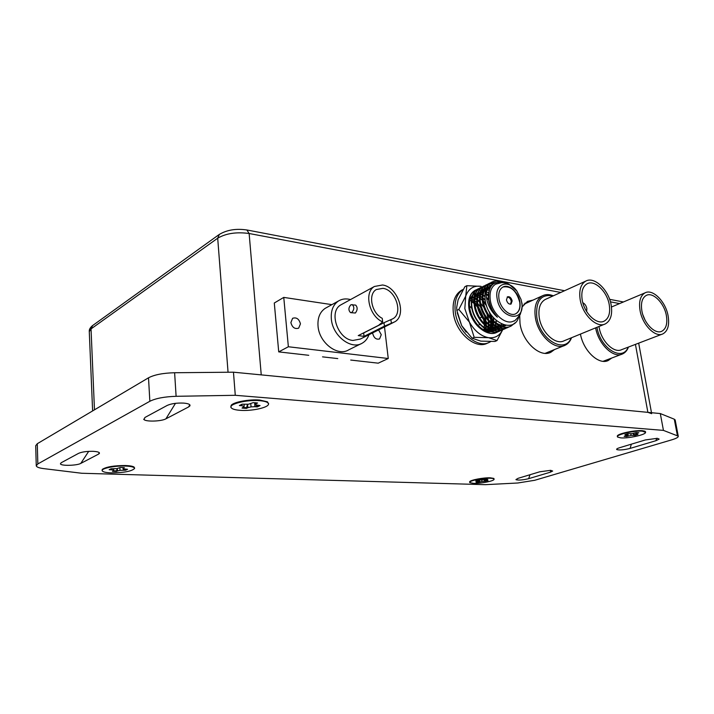 <?xml version="1.0" encoding="UTF-8"?>
<svg xmlns="http://www.w3.org/2000/svg" width="714" height="714" viewBox="0 0 714 714"><rect width="100%" height="100%" fill="white"/><g stroke="black" fill="none" stroke-linecap="round" stroke-linejoin="round"><path stroke-width="1.07" d="M99.371 452.765L98.487 454.14L99.353 453.47C99.871 452.319 97.791 451.605 93.132 451.328C86.769 451.23 81.923 451.9 78.585 453.345L61.208 462.734L60.404 463.877M189.844 404.829L188.55 406.971L189.879 405.927C190.549 404.49 188.514 403.553 183.775 403.107C176.885 402.812 171.36 403.588 167.192 405.436L144.897 417.485L144.041 419.627L143.684 419.198M550.931 470.356L550.298 472.213L552.663 471.044L550.592 470.339L539.748 471.793L518.105 478.318L515.936 479.585M656.63 438.289L655.97 440.69L659.156 439.101L657.362 438.325L645.42 439.931L619.547 447.732C617.119 448.49 616.218 449.115 616.816 449.597L616.646 449.427M477.238 481.852L479.701 481.798M625.428 435.951L628.275 435.924M243.233 407.498L247.936 407.667M113.758 468.821L113.526 470.829L117.533 470.847M36.253 465.599L35.709 445.723L37.28 443.715L148.512 377.804C154.385 374.725 163.087 373.038 174.618 372.735L233.46 372.19L660.307 413.558L674.284 419.198L675.212 420.171M655.97 440.69L630.105 448.41C624.027 449.918 619.6 450.32 616.816 449.597M98.487 454.14L80.789 463.404C77.219 465.51 62.368 466.064 60.61 464.127M123.317 468.893L123.343 470.16L126.333 469.25M255.13 406.73L258.736 405.472M633.586 435.174L636.647 434.371M484.333 481.174L486.707 480.593M675.149 419.859L678.246 436.147C678.541 437.2 676.354 438.441 671.678 439.86L534.715 480.29L517.73 483.003L485.324 484.672L81.789 473.266L43.75 468.625C39.083 468.027 36.584 467.09 36.262 465.805L37.842 463.921L149.851 401.277L148.512 377.804M678.246 436.147L663.44 430.39L660.307 413.558M174.618 372.735L176.108 396.306L235.281 395.297L663.44 430.39M176.108 396.306C164.515 396.689 155.759 398.341 149.851 401.277M188.55 406.971L165.916 418.823C161.542 421.358 146.397 421.929 144.041 419.627M550.298 472.213L528.637 478.675C522.951 480.04 518.757 480.388 516.061 479.719M235.281 395.297L233.46 372.19M580.437 334.09C583.409 350.913 598.841 365.354 608.257 360.516L611.675 358.053M604.178 361.355L604.954 360.606M519.703 315.454L520.006 323.469C522.38 341.836 540.15 358.142 550.878 352.252L554.573 349.53M546.737 353.323L547.861 352.252M488.233 342.791L487.662 343.041C475.685 350.083 455.514 332.706 453.354 312.919C455.514 332.706 475.685 350.083 487.662 343.041C475.685 350.083 455.514 332.706 453.354 312.919C452.203 302.022 454.889 294.48 461.422 290.303C454.889 294.48 452.203 302.022 453.354 312.919C452.203 302.022 454.889 294.48 461.422 290.303L462.734 289.643M560.74 292.454L249.132 233.505L261.244 374.886L647.884 412.353L651.668 413.674M533.099 300.067L527.467 301.397L522.023 307.038M526.521 303.075L524.969 303.164M372.681 332.867L372.726 333.554C373.94 338.017 376.224 339.81 379.571 338.936L381.267 334.696L378.572 329.922M290.875 322.567C292.222 327.467 294.82 329.332 298.666 328.154L300.442 323.853C299.086 318.935 296.48 317.087 292.624 318.292L290.875 322.567M350.985 312.687L355.393 313.009C357.598 310.037 357.705 307.404 355.706 305.119L350.931 304.735C348.396 307.672 348.271 310.304 350.556 312.625L351.788 312.473C354.331 309.555 354.465 306.922 352.189 304.575M393.298 322.558L360.32 339.052L352.957 340.444C337.784 339.427 328.333 311.59 340.819 304.887L342.015 304.235M358.241 335.607L364.042 336.365L363.658 332.974L384.016 322.692L384.427 326.146L394.539 321.934C407.355 315.436 397.975 286.778 382.534 284.993L374.422 286.475C363.667 292.312 369.183 316.356 382.686 321.916L378.59 325.325L358.241 335.607M382.686 321.916L382.258 318.337C371.583 313.116 367.737 294.204 376.305 289.545L382.936 288.34C395.645 289.768 403.401 313.392 392.87 318.756L384.016 322.692M360.873 343.827L348.843 349.78C337.901 356.973 319.203 342.925 318.042 326.209C317.453 318.025 319.818 312.08 325.147 308.377L326.61 307.564M350.512 299.577C346.004 298.354 341.97 298.845 338.4 301.04C333.072 304.753 330.716 310.76 331.35 319.051C332.581 335.982 351.449 350.306 362.4 343.068C365.461 341.256 367.648 338.472 368.968 334.723M331.885 304.646L283.761 297.399L288.367 346.754L388.255 358.508L384.507 326.95M350.699 360.052L378.224 363.176L388.255 358.508M288.367 346.754L278.728 351.886L274.292 303.013L283.761 297.399M278.728 351.886L308.743 355.295M322.541 356.857L337.767 358.589M364.042 336.365L384.427 326.146M390.915 319.604L391.343 323.165M586.676 311.572L586.837 308.582C586.212 305.753 584.873 303.798 582.82 302.709M582.169 299.791C584.141 313.169 596.815 325.289 604.214 321.113C608.792 318.426 610.479 313 609.265 304.842C607.221 291.526 594.548 279.388 587.051 283.815C582.678 286.484 581.053 291.803 582.169 299.791M611.193 305.199C608.837 289.946 594.325 276.041 585.721 281.137C580.732 284.19 578.875 290.286 580.143 299.407C582.392 314.749 596.922 328.636 605.383 323.87C610.657 320.791 612.594 314.562 611.193 305.199M546.005 299.13L545.121 299.532C540.07 302.593 538.106 308.546 539.231 317.4C541.23 332.269 555.537 345.54 564.105 340.774L604.481 324.236M571.2 337.874C564.854 354.421 539.659 339.668 536.776 316.989C535.67 300.764 541.078 293.757 552.984 295.971M571.557 337.722C570.174 341.328 568.023 343.845 565.104 345.264C554.84 350.931 537.687 335.027 535.313 317.203C533.983 306.618 536.33 299.496 542.345 295.837C545.621 294.177 549.289 294.168 553.341 295.81M479.665 318.078L481.807 317.087M644.983 319.934L642.877 314.812M641.886 310.92C643.939 323.397 655.211 334.768 661.833 331.234C666.153 328.788 667.661 323.531 666.358 315.481C664.234 303.057 652.98 291.696 646.268 295.417C642.127 297.845 640.663 303.013 641.886 310.92M668.099 315.802C665.662 301.585 652.774 288.563 645.081 292.838C640.342 295.623 638.673 301.54 640.065 310.581C642.404 324.879 655.327 337.901 662.904 333.875C667.867 331.064 669.598 325.048 668.099 315.802M598.992 326.485L599.126 327.315C601.233 341.203 613.986 353.68 621.68 349.646L662.146 334.17M611.416 306.601L611.916 306.824M628.472 347.049C627.195 350.422 625.214 352.716 622.528 353.948C613.46 358.651 598.448 344.291 595.637 327.86M628.204 347.156C622.519 362.141 600.242 348.441 596.975 327.315M491.232 331.751L487.733 331.787C481.272 330.475 476.033 325.834 471.999 317.864M469.348 308.68C468.777 303.057 469.821 298.622 472.481 295.364M472.954 294.837L475.149 293.151M474.578 295.891L473.998 295.792M474.185 337.338L488.59 337.695C481.049 336.285 474.649 331.082 469.384 322.076L464.832 308.6L465.724 296.087L458.825 309.457L469.384 322.076L474.185 337.338L472.168 338.24L461.672 325.664L457.237 312.803M466.126 332.108L461.672 325.664L456.844 310.411L456.674 307.448L458.085 299.835L464.894 286.68L466.867 285.689L465.724 296.087C468.607 288.554 473.748 285.305 481.12 286.359L466.867 285.689M489.795 331.046L490.768 329.386M490.893 329.127L491.214 328.378M491.303 328.137L491.634 327.155M491.875 326.28L492.223 324.442M492.348 323.308L492.41 320.961M485.922 303.557L483.101 300.514M482.236 299.764L480.335 298.345M479.139 297.613L477.978 297.024M476.89 296.56L475.89 296.221M502.62 329.788C499.675 335.75 494.998 338.382 488.59 337.695L496.998 340.578L494.981 341.453L480.808 341.122L472.168 338.24M486.163 293.579L488.206 294.811M456.844 310.411L458.825 309.457M496.998 340.578L502.71 329.743M490.679 341.587L489.599 342.193C477.63 349.244 457.442 331.823 455.264 312C454.104 301.183 456.746 293.668 463.163 289.438L461.422 290.303M492.089 319.051L491.152 314.749M486.163 304.414L483.119 300.728M482.245 299.862L481.432 299.121M521.015 299.398L521.693 302.459C525.674 323.38 499.755 319.363 497.06 298.149C494.436 283.547 508.475 278.879 516.874 291.053L521.015 299.398L521.729 302.549C522.612 304.441 522.112 308.412 520.238 314.463C516.213 319.542 514.089 321.702 513.857 320.934C505.762 325.789 491.91 313.58 490.259 299.862C489.376 292.249 491.161 287.019 495.623 284.172L496.605 283.699M483.824 330.716L484.235 328.342M484.271 327.958L484.36 324.924M484.288 323.701L483.717 319.872M484.369 326.2L484.404 324.959M484.297 323.701L483.601 319.72M483.289 318.141L478.594 308.377M478.005 307.582L474.917 304.2M474.551 303.869L472.65 302.37M483.092 317.873L478.692 308.698M477.595 307.181L474.908 304.146M474.025 303.307L472.249 301.843M471.285 301.156L470.053 300.38M483.021 298.024L485.163 299.898C484.476 293.668 485.538 288.715 488.331 285.029C486.002 288.965 485.565 294.07 487.002 300.335C488.751 307.056 492.214 312.678 497.381 317.194C493.526 313.143 490.884 308.296 489.456 302.656L488.876 300.058C487.823 286.939 492.241 281.111 502.138 282.592M518.819 316.784C514.116 334.652 488.18 322.228 485.27 300.576L485.163 299.88C484.217 291.383 486.18 285.582 491.071 282.485C494.213 280.807 497.703 280.789 501.531 282.432M515.517 313.857L515.749 313.741C519.105 311.688 520.435 307.85 519.721 302.227C516.508 290.794 510.938 285.725 503.004 287.01M519.908 302.147C520.613 307.77 519.283 311.607 515.927 313.66C510.108 317.186 500.13 308.359 498.916 298.47C498.256 292.954 499.541 289.179 502.772 287.135C508.663 283.449 518.65 292.285 519.908 302.147M510.528 304.2L511.269 301.326C510.564 298.568 509.207 297.14 507.19 297.042M512.161 300.906L511.099 304.021C508.921 304.476 507.377 303.111 506.458 299.907L507.52 296.81C509.698 296.346 511.242 297.711 512.161 300.906M488.331 285.029L491.411 282.316C494.766 280.54 498.497 280.629 502.611 282.601M515.035 322.853L511.322 325.914C501.514 331.715 485.047 317.596 482.851 301.727C481.691 292.918 483.628 286.903 488.671 283.663L490.411 282.896M490.598 282.833L495.784 282.574M514.339 323.424L510.974 326.066C501.166 331.876 484.699 317.757 482.512 301.897C481.343 293.088 483.289 287.073 488.331 283.833L490.259 283.003M490.438 282.949L495.355 282.726M509.171 326.798L508.538 327.146C498.729 332.947 482.28 318.872 480.111 303.039C478.951 294.248 480.906 288.242 485.948 285.002L487.68 284.234M487.867 284.181L489.197 283.86M489.393 283.833L493.204 283.94M507.815 327.485C497.953 332.804 481.905 318.792 479.763 303.2C478.612 294.418 480.558 288.411 485.609 285.172L486.279 284.824M506.396 328.029L505.771 328.378C495.953 334.17 479.531 320.14 477.38 304.342C476.238 295.578 478.184 289.572 483.235 286.341L484.967 285.573M485.145 285.511L486.475 285.198M486.671 285.172L488.099 285.056M488.314 285.056L491.054 285.377M491.08 285.386L491.571 285.511M505.771 328.378L505.423 328.529C495.605 334.322 479.192 320.3 477.032 304.503C475.899 295.739 477.853 289.741 482.896 286.501L483.574 286.153M503.638 329.252L503.013 329.591C493.195 335.393 476.8 321.398 474.658 305.646C473.525 296.89 475.488 290.901 480.54 287.662L482.262 286.903M503.459 329.306L502.674 329.743C492.856 335.544 476.452 321.559 474.319 305.806C473.195 297.06 475.149 291.062 480.201 287.831L480.879 287.483M500.889 330.466L500.273 330.805C490.456 336.597 474.078 322.657 471.954 306.931C470.838 298.202 472.802 292.222 477.853 288.983L479.567 288.224M500.273 330.805L499.934 330.957C490.116 336.749 473.739 322.817 471.624 307.091C470.499 298.363 472.463 292.383 477.523 289.152L478.193 288.804M498.158 331.68L497.551 332.019C487.724 337.802 471.365 323.906 469.268 308.216C468.152 299.505 470.133 293.534 475.185 290.295L476.898 289.536M497.979 331.733L497.212 332.171C487.385 337.954 471.035 324.067 468.928 308.377C467.822 299.666 469.794 293.695 474.855 290.464L475.524 290.116M480.004 298.282L482.298 300.353M483.173 301.29L486.68 306.011M489.831 312.723L491.393 319.381M473.195 296.899L474.257 297.435M475.337 298.068L476.675 298.979M477.612 299.71L479.531 301.451M487.501 314.847L488.706 320.14M472.293 296.801L474.203 297.747M474.498 297.908L475.006 298.22M475.265 298.39L476.657 299.371M477.586 300.121L479.594 302.004M480.013 302.45L480.763 303.289M470.687 298.193L471.579 298.648M472.677 299.282L473.971 300.157M474.917 300.88L476.782 302.549M477.666 303.459L480.727 307.332M482.245 309.831L484.11 313.821M485.065 316.623L486.198 322.264M503.638 324.816L503.459 325.263M503.388 324.727L503.191 325.245M501.576 324.004L501.308 324.941M500.782 326.387L500.032 327.976M499.925 328.181L499.068 329.52M498.943 329.698L497.997 330.823M497.863 330.966L496.837 331.903M496.694 332.028L495.605 332.786M495.445 332.885L494.838 333.215M491.464 319.988L491.616 322.764M491.589 323.951L491.339 326.601M491.286 326.941L491.062 328.047M491.009 328.306L490.804 329.083M488.849 321.416L488.974 324.504M488.947 325.289L488.804 327.012M488.769 327.324L488.688 327.896M488.626 328.235L488.144 330.35M488.064 330.627L487.671 331.778M488.465 321.005L488.653 323.844M488.635 325.04L488.519 326.842M488.474 327.164L488.403 327.717M488.358 328.056L487.894 330.225M487.814 330.502L487.412 331.742M486.252 322.835L486.359 325.432M486.323 326.619L486.047 329.19M485.984 329.511L485.582 331.287M485.877 322.433L486.029 325.182M486.011 326.369L485.77 329.011M485.716 329.35L485.324 331.198M469.5 305.931L471.865 308.421M479.005 323.335L479.264 324.834M486.172 293.035C487.002 289.349 488.697 286.76 491.277 285.279L492.187 284.832M505.209 325.227C491.018 327.708 476.309 298.47 486.082 288.67M487.109 287.626L491.491 285.6M501.166 326.521C487.118 327.271 474.042 299.425 483.324 290.036M483.815 289.491L486.537 287.581M487.216 287.314L489.028 286.894M489.233 286.867L490.634 286.823M498.354 327.744C484.351 328.449 471.365 300.808 480.584 291.392M481.075 290.848L483.797 288.92M484.128 288.777L486.252 288.224M486.93 288.161L489.822 288.385M496.712 329.065L499.907 328.181L496.373 328.967M495.561 328.976C481.593 329.618 468.705 302.174 477.862 292.749M480.415 290.589L481.066 290.25M481.397 290.116L483.521 289.545M483.806 289.509L485.788 289.491M486.564 289.589L489.152 290.295M491.187 331.501L494.391 330.636L490.83 331.394M490.018 331.403C476.122 331.948 463.413 304.887 472.445 295.435M486.163 294.016L488.189 295.373M479.156 293.597L479.879 293.766M481.111 294.159L482.253 294.641M483.28 295.168L484.868 296.167M486.43 297.372L488.394 299.237M496.382 320.604L496.141 322.737M495.927 323.861L495.578 325.173M495.159 326.352L494.284 328.19M493.793 329.002L493.044 330.011M492.865 330.216L491.464 331.573M476.479 294.873L477.175 295.034M478.416 295.426L479.531 295.882M480.558 296.408L482.111 297.363M493.633 317.9L493.731 321.434M493.686 322.13L493.454 324.04M493.231 325.165L492.571 327.342M492.464 327.619L492.124 328.404M492.017 328.627L491.58 329.449M491.446 329.689L490.339 331.242M489.233 311.688L490.964 318.89M491.018 319.506L491.089 322.353M491.027 323.478L490.625 326.128M490.554 326.459L490.206 327.699M490.116 327.958L489.884 328.61M489.777 328.886L488.894 330.689M488.751 330.93L488.135 331.84M471.16 297.408L471.802 297.551M472.088 297.622L474.123 298.354M474.426 298.488L474.899 298.72M475.176 298.863L476.657 299.746M477.577 300.398L479.603 302.111M480.031 302.522L483.958 307.52M486.984 313.99L488.278 319.676M488.394 320.934L488.403 324.388M488.367 324.816L488.126 326.619M488.064 326.932L487.965 327.423M487.885 327.753L487.216 329.868M487.1 330.145L486.439 331.528M482.004 309.849L483.94 313.999M484.565 315.838L485.681 321.095M485.788 322.344L485.815 325.013M485.734 326.137L485.306 328.708M485.225 329.038L484.627 330.939M497.381 317.194C488.608 306.975 486.207 297.113 490.197 287.599M486.27 291.571L490.929 285.439L492.133 284.886M482.914 302.067C482.2 295.998 483.307 291.41 486.225 288.304M487.162 287.465L491.384 285.734M505.735 325.566L502.299 326.601M501.612 326.655C496.846 326.78 492.214 324.433 487.742 319.622M480.21 303.637C479.442 297.497 480.531 292.838 483.467 289.661M483.922 289.224L486.529 287.608M487.198 287.376L488.894 287.037M489.09 287.019L490.527 287.001M502.683 326.941L499.497 327.833M498.809 327.887C493.972 327.994 489.304 325.584 484.806 320.666M477.532 305.199C476.693 298.988 477.764 294.257 480.736 291.017M481.191 290.58L483.789 288.947M484.11 288.822L486.172 288.358M486.886 288.304L489.733 288.599M496.025 329.118C491.107 329.19 486.395 326.726 481.888 321.702M474.864 306.77C473.962 300.478 475.006 295.676 478.005 292.365M497.14 329.413L493.945 330.287M493.249 330.332C488.251 330.386 483.494 327.851 478.978 322.719M486.243 291.803L488.412 292.838M490.491 331.546C485.413 331.582 480.602 328.967 476.086 323.719M469.589 309.912L469.196 306.708M486.172 294.382L488.18 295.783M479.058 293.802L479.826 294.007M481.031 294.418L482.218 294.944M483.226 295.489L484.877 296.569M486.502 297.881L488.483 299.853M496.069 320.327L495.855 322.558M495.659 323.674L495.32 325.048M494.936 326.227L494.088 328.101M493.57 328.976L492.874 329.948M492.705 330.163L491.428 331.474M474.382 294.82L474.881 294.846M476.372 295.078L477.122 295.266M478.335 295.676L479.496 296.185M480.513 296.721L482.12 297.756M483.012 298.434L485.252 300.478M493.231 317.444L493.419 321.175M493.383 321.862L493.178 323.861M492.972 324.986L492.544 326.593M492.232 327.503L491.892 328.333M491.785 328.565L491.384 329.359M491.25 329.6L490.17 331.189M490.634 319.069L490.768 322.085M490.723 323.219L490.366 325.941M490.295 326.289L489.956 327.583M489.875 327.86L489.661 328.485M489.554 328.77L488.697 330.6M488.554 330.841L487.93 331.814M485.056 321.523L485.484 324.745M485.574 327.342L485.52 328.842M485.484 329.208L485.243 331.171M472.418 300.532L473.944 301.754M474.855 302.566L477.104 304.923M478.05 306.065L484.744 320.033M246.428 408.417L247.945 407.676L247.463 404.427L246.428 408.417L242.028 408.087L244.152 406.337L244.179 404.356M241.841 404.285L241.867 405.731L239.377 405.543L242.108 404.195L248.454 404.24L253.167 402.651L257.593 402.999L256.04 403.749L255.871 402.767M230.97 407.239L231.157 405.365C233.469 402.053 249.418 399.081 259.86 400.054L267.482 401.83L268.562 403.847M239.975 410.318C251.408 411.3 268.366 407.667 268.482 404.169C268.553 402.384 265.653 401.223 259.798 400.679C246.892 399.429 227.766 404.258 231.229 407.801C232.336 409.113 235.245 409.952 239.975 410.318M255.014 402.705L255.389 404.767L256.04 403.749M255.282 404.178L254.711 403.419L254.88 406.712L257.317 406.9L260.066 405.57L255.389 404.767M257.317 406.9L255.817 404.883M250.748 403.633L251.078 406.864L254.88 406.712M247.945 407.676L251.078 406.864M241.867 405.731L244.152 406.337M117.123 468.562L116.471 471.472L112.446 471.356L113.526 470.829M111.464 468.777L111.455 469.785L109.18 469.723L111.107 468.768L116.739 468.652L120.336 467.5L124.388 467.634L123.29 468.17L123.201 467.545M102.164 470.66L102.254 469.41C106.243 466.831 113.999 465.537 125.53 465.528C129.886 465.698 132.733 466.206 134.089 467.063L134.616 468.152M111.446 472.882C123.959 472.757 131.635 471.311 134.5 468.554C134.535 467.161 131.537 466.331 125.485 466.055C114.579 465.573 100.201 468.616 102.28 470.937C103.209 472.043 106.261 472.695 111.446 472.882M122.897 467.527L123.085 468.857L123.29 468.17M119.827 467.75L120.032 470.339L125.584 470.223L127.538 469.285L123.085 468.857M125.584 470.223L124.691 469.116M117.257 468.527L117.551 470.954L120.032 470.339M116.471 471.472L117.551 470.954M111.455 469.785L113.696 470.142M626.633 436.522L624.161 436.343L627.169 435.138L626.633 436.522L631.051 435.433L634.978 435.397L633.63 433.309M626.249 434.166L626.303 434.746L624.911 434.639L627.909 433.701L631.881 433.675L636.352 432.559L638.825 432.755L637.138 433.282L636.959 432.568M617.458 436.772L617.315 435.942C618.101 433.559 635.228 429.962 642.439 430.712L645.045 431.256L645.572 432.113M620.725 437.878C628.338 438.601 646.143 434.674 645.536 432.354L642.395 431.176C634.139 430.319 614.709 434.978 617.619 437.066L620.725 437.878M635.442 432.845L635.763 433.978L637.138 433.282M634.978 435.397L637.968 434.478L635.763 433.978M633.38 433.362L633.604 435.29M630.774 433.737L631.051 435.433M627.793 433.737L628.293 436.013M627.677 433.764L627.169 435.121L627.071 433.925M626.303 434.746L627.169 435.138M479.112 480.352L478.451 482.316L477.086 482.316L475.997 482.245L478.148 481.334L478.112 480.326M477.077 480.567L477.113 481.075L475.729 481.04L478.032 480.317L485.359 479.335L487.814 479.415L486.52 479.817L486.412 479.326M469.741 482.441L469.634 481.763C470.294 480.031 483.53 477.505 490.313 477.836L493.785 478.407L494.106 478.987M473.632 483.387C480.745 483.699 494.4 480.959 494.052 479.264C494.017 478.683 492.758 478.335 490.277 478.237C482.628 477.862 467.857 481.049 469.83 482.628L473.632 483.387M485.386 479.335L485.627 480.335L486.52 479.817M484.199 479.701L484.342 481.298L488.01 480.638L485.627 480.335M485.707 481.343L484.494 479.603M481.834 480.201L482.004 481.45L484.342 481.298M479.433 480.361L479.728 481.923L482.004 481.45M478.451 482.316L479.728 481.923M477.113 481.075L478.148 481.334M37.28 443.715L37.842 463.921M677.381 435.54L674.284 419.198M631.337 444.179L630.105 448.41M530.029 474.721L528.637 478.675M175.483 403.33L165.916 418.823M80.789 463.404L88.679 451.373M635.433 344.389L647.884 412.353M246.883 229.97L249.132 233.505C236.495 231.791 226.017 233.353 217.699 238.199L91.035 328.913L94.471 409.827M92.713 325.495L89.286 331.742L92.615 410.934M219.385 234.362L217.699 238.199L228.052 372.244M619.591 303.584L610.425 301.852M607.293 360.873L608.257 360.516M549.735 352.716L550.878 352.252M638.682 343.148L651.489 412.701M89.268 331.439C89.107 329.538 90.151 327.637 92.401 325.718L219.055 234.594C226.882 229.837 236.316 228.328 247.347 230.06L564.569 290.723M623.42 301.968L609.622 299.336M340.819 304.887L374.422 286.475M391.852 319.265L392.87 318.756M325.147 308.377L338.4 301.04M603.428 321.443L604.214 321.113M585.721 281.137L545.121 299.532M542.345 295.837L523.889 304.28M564.006 345.71L545.175 353.341M661.173 331.492L661.833 331.234M645.081 292.838L611.47 307.011M621.608 354.296L603.08 361.311M495.623 284.172L501.835 282.592C505.762 282.949 508.189 283.529 509.118 284.333L516.874 291.053M268.482 404.169L268.634 403.588M134.5 468.554L134.643 468.063M645.536 432.354L645.608 431.899"/></g></svg>
